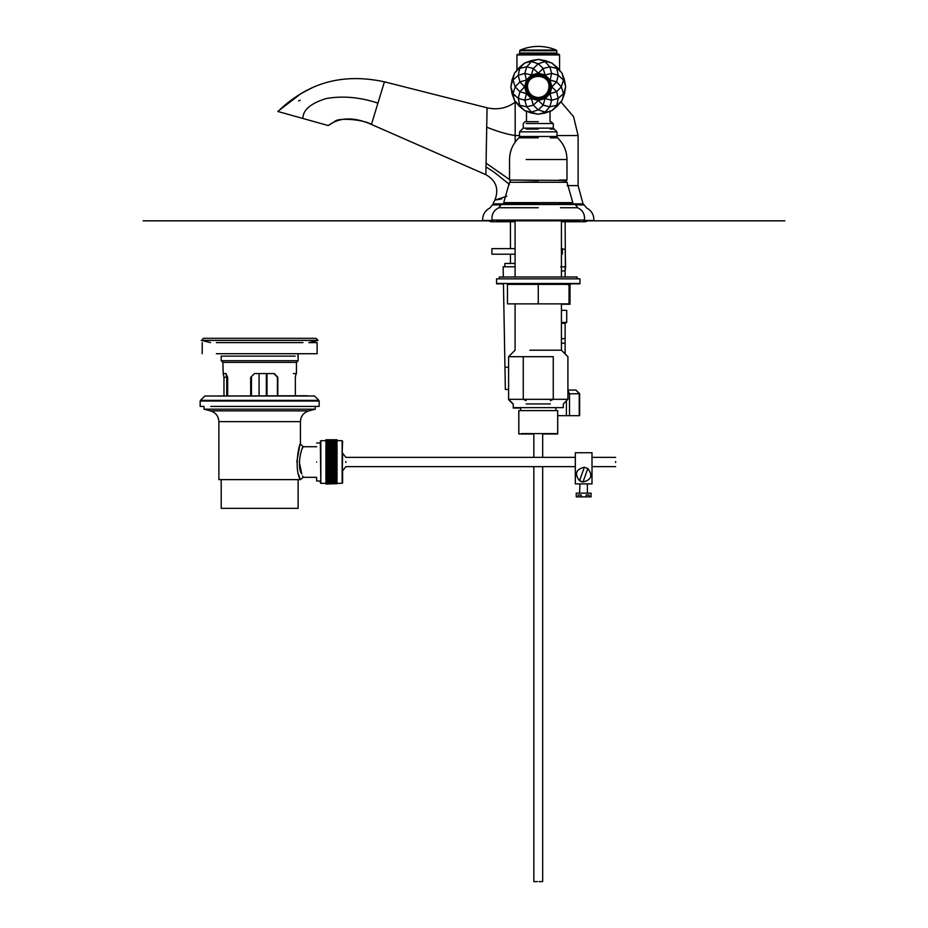 <?xml version="1.0" encoding="UTF-8"?>
<svg xmlns="http://www.w3.org/2000/svg" width="928" height="928" viewBox="0 0 928 928"><rect width="100%" height="100%" fill="white"/><g stroke="black" fill="none" stroke-linecap="round" stroke-linejoin="round"><path stroke-width="1.39" d="M550.35 400.676L553.262 399.318L553.262 356.688L523.253 356.688L523.253 399.318L526.164 400.676M550.35 403.947L526.164 403.947M554.944 433.608L557.682 433.608L557.682 410.628L518.833 410.628L520.654 410.628L520.654 407.659L513.23 407.659L563.284 407.659L563.284 403.947L567.913 399.318L508.602 399.318L508.602 356.688L523.253 356.688M553.262 399.318L567.913 399.318L567.913 356.688L561.428 350.204L529.911 350.204M546.604 350.204L561.428 350.204L561.428 303.862M561.428 276.985L561.428 221.2M555.86 410.628L555.86 407.659M557.682 433.608L521.571 433.608M496.55 278.841L579.965 278.841L496.55 278.841L496.55 283.469L579.965 283.469L496.55 283.469M507.465 284.397L507.488 303.862L507.465 284.397L506.549 283.469L507.488 284.397L538.275 284.397L538.275 283.469M507.488 303.862L538.275 303.862L538.275 284.397L569.05 284.397L569.966 283.469M569.05 284.397L569.05 303.862L538.275 303.862M499.334 278.841L499.334 276.985L577.181 276.985L499.334 276.985M513.23 404.318L508.602 399.69M520.654 408.03L513.23 408.03M557.716 433.979L542.671 433.979L557.716 433.979L557.716 415.674M533.844 433.979L518.798 433.979L533.844 433.979M518.798 433.979L518.798 411M567.971 284.768L570.001 284.768L570.952 283.84M503.44 283.84L496.55 283.84L503.44 283.84M569.224 283.84L579.965 283.84L569.224 283.84M561.428 304.233L570.001 304.233L570.001 284.768M550.861 121.661L553.274 123.517L526.211 123.517M538.252 121.661C555.222 121.661 555.222 121.661 538.252 121.661L525.097 121.661L523.241 123.517L523.241 128.145L526.211 128.145M550.304 128.145L553.274 128.145L553.274 123.517L550.304 123.517M538.252 129.073C558.807 129.073 558.807 129.073 538.252 129.073L526.211 129.073M550.304 129.073L554.202 129.073L553.274 128.145L523.241 128.145L519.541 131.857L526.211 131.857M550.304 136.486L556.974 136.486L556.974 131.857L519.541 131.857L519.541 136.486L526.211 136.486M559.387 180.044L566.985 180.044L566.985 159.523L526.211 159.523M538.252 180.415L517.128 180.044M538.252 181.9L517.128 182.271M559.387 203.615L572.843 203.615L575.325 204.496L559.387 204.496M538.252 204.148L574.954 204.148L517.128 204.496M538.252 220.829L496.55 220.829M497.06 220.829L579.455 220.829M579.536 480.774L584.35 467.236L587.83 468.489L582.993 482.003L579.501 480.75C574.293 473.802 575.905 469.29 584.35 467.236L587.83 468.489C593.038 475.438 591.426 479.938 582.993 482.003L582.946 481.992M581.914 481.818L581.16 481.597M581.23 496.863L581.23 495.007L578.144 495.007L578.144 496.863L576.253 496.863L576.253 493.151L591.078 493.151L587.378 493.151L587.378 483.882M586.113 496.863L586.113 495.007L589.187 495.007L589.187 496.863L578.144 496.863M586.113 495.007L589.187 495.007M589.187 496.863L591.078 496.863L589.187 496.863M579.965 483.882L579.559 493.151M277.426 395.815L277.426 377.278L273.946 373.578M250.699 395.815L250.699 377.278L254.539 373.578L274.305 373.578L277.808 377.278L277.808 395.815M295.348 395.815L295.348 377.278L296.09 373.578L293.41 373.578M223.973 395.815L223.973 377.278L223.219 373.578L225.91 373.578L227.65 377.278L227.65 395.815M223.219 373.578L222.871 362.384L225.144 362.384M225.898 373.578L226.757 377.278L226.757 395.815M223.973 377.278L226.757 377.278M201.805 340.379L203.36 338.302L315.961 338.302L203.36 338.302L315.961 338.302L318.049 340.379L201.805 340.379M294.176 362.384L296.45 362.384L298.12 360.714L221.2 360.714L221.2 356.12L224.147 356.12M296.113 362.384L222.871 362.384L221.2 360.714M318.049 340.379L308.78 342.606L317.121 342.606L317.121 353.719L216.363 353.719L302.957 353.719M302.957 342.606L216.363 342.606L302.957 342.606M302.563 475.913L303.212 477.305L316.657 477.305L316.657 481.017L320.357 481.017M316.657 462.016C316.657 486.516 316.657 486.516 316.657 462.016C316.657 437.517 316.657 437.517 316.657 462.016M296.763 462.016C300.185 443.944 300.765 439.849 298.503 449.72C296.241 463.2 296.832 473.164 300.254 479.625L298.572 474.521M299.292 462.016L301.728 473.964C296.218 465.96 302.157 445.892 303.212 446.728L302.563 448.108M298.561 449.5L300.428 443.944L300.44 421.637L218.88 421.637C218.544 416.15 215.76 412.566 210.54 410.872L204.056 409.19L204.056 406.406L200.158 406.406L200.158 401.047L319.151 401.047L318.884 400.386L200.436 400.386L204.798 396.024L212.674 396.024M300.254 479.625L218.88 479.625L218.88 421.637M300.428 443.944L303.212 446.728L316.657 446.716M210.54 410.872L308.769 410.872L315.265 409.19L204.056 409.19M298.12 479.625L298.12 508.347L221.2 508.347L221.2 479.625M307.296 395.746L204.798 396.024M319.151 401.047L319.151 406.406L210.749 406.406M615.635 461.564L615.635 462.457L615.635 461.564M345.866 461.564L345.866 462.457L345.866 461.564M325.925 464.464L337.038 464.8L325.925 464.464L337.038 463.872L325.925 464.278M337.038 464.731L325.925 464.731M325.925 463.872L337.038 463.872M325.925 466.007L337.038 466.308L325.925 466.007L337.038 465.392L325.925 465.821M337.038 466.204L325.925 466.204L325.925 465.288L337.038 465.288L337.038 466.204M325.925 467.515L337.038 467.793L325.925 467.515L337.038 466.888L325.925 467.341M325.925 466.888L337.038 466.749L337.038 467.654M325.925 467.654L325.925 466.749M325.925 469.011L337.038 469.243L325.925 469.011L337.038 468.362L325.925 468.837M325.925 468.362L337.038 468.188L337.038 469.069M325.925 469.069L325.925 468.188M325.925 469.812L325.925 470.67L337.038 470.67L325.925 470.461L337.038 469.812L325.925 470.299M325.925 469.603L337.038 469.603M325.925 471.876L337.038 472.05L325.925 471.876L337.038 471.215L325.925 471.714M325.925 471.215L337.038 470.972L337.038 471.807M325.925 471.807L325.925 470.972M325.925 473.245L337.038 473.384L325.925 473.245L325.925 472.294L337.038 472.294L337.038 473.094L325.925 472.584L337.038 473.245M325.925 474.556L337.038 474.66L325.925 474.556L337.038 473.895L325.925 474.405M337.038 474.66L337.038 473.895M325.925 473.895L337.038 473.57M325.925 475.809L337.038 475.867L325.925 475.809L337.038 475.148L325.925 475.658M337.038 475.867L337.038 475.148M325.925 475.148L337.038 474.8M325.925 476.853L337.038 476.853L325.925 476.644M325.925 476.331L337.038 476.331M337.038 477.978L325.925 477.978M325.925 477.444L337.038 477.444M337.038 479.451L325.925 479.138L337.038 478.488L325.925 478.488L325.925 479.973L337.038 479.973L325.925 479.451M337.038 479.973L325.925 479.973M337.038 480.843L325.925 480.843M325.925 481.713L337.038 481.62L325.925 481.562M337.038 481.62L325.925 481.62M337.038 482.2L325.925 482.2M325.925 482.386L337.038 482.305L325.925 482.305M337.038 482.734L325.925 482.734M325.925 482.954L337.038 482.954M337.038 483.175L325.925 483.175M337.038 483.511L325.925 483.511M320.821 481.052L320.821 483.326L342.142 483.326L342.142 471.122M337.038 483.755L325.925 483.801M337.038 483.743L325.925 483.743M325.925 484.056L337.038 483.616M325.925 439.768L337.038 439.768L325.925 439.768M337.038 440.139L325.925 440.162M337.038 440.429L325.925 440.429M325.925 440.011L337.038 439.976L325.925 439.976M320.357 442.517L320.821 483.326L320.821 440.707L325.925 440.696L325.925 441.635L337.038 441.635L337.038 440.672L325.925 440.614L337.038 440.87M337.038 440.614L342.142 440.696L342.142 483.326L342.606 452.934M337.038 441.09L325.925 441.16L337.038 441.31M325.925 441.751L337.038 441.856M325.925 442.436L337.038 442.505M325.925 443.224L337.038 443.224M325.925 444.094L337.038 444.094M325.925 445.057L337.038 445.057M325.925 446.101L337.038 446.101M325.925 446.623L337.038 446.623M325.925 447.226L337.038 447.748L325.925 447.435M325.925 447.748L337.038 447.748M337.038 447.226L325.925 447.064L337.038 447.435M325.925 448.421L337.038 448.943L325.925 448.421L337.038 448.212L325.925 448.27M325.925 448.943L325.925 448.212M337.038 448.943L325.925 449.291M325.925 449.686L337.038 450.196L325.925 449.686L337.038 449.43L325.925 449.535M325.925 450.196L325.925 449.43M337.038 450.196L325.925 450.509M325.925 451.507L337.038 451.507L325.925 451.008L337.038 450.706L325.925 450.846M337.038 451.507L325.925 451.785M337.038 450.846L337.038 451.785M325.925 452.377L337.038 452.876L325.925 452.377L337.038 452.04L325.925 452.214M325.925 452.876L325.925 452.284M337.038 452.876L325.925 453.119M337.038 452.284L337.038 453.119M325.925 453.804L337.038 454.279L325.925 453.804L337.038 453.421L325.925 453.421L325.925 454.279M337.038 454.279L325.925 454.488M337.038 453.804L337.038 454.488M325.925 455.265L337.038 455.729L325.925 455.265L337.038 454.848L325.925 455.091M325.925 455.729L325.925 455.022M337.038 455.729L325.925 455.903M337.038 455.022L337.038 455.903M325.925 456.762L337.038 457.202L325.925 456.762L337.038 456.309L325.925 456.576M325.925 457.202L325.925 456.437M337.038 457.202L325.925 457.342M337.038 456.437L337.038 457.342M325.925 458.281L337.038 458.71L325.925 458.281L337.038 457.794L325.925 458.096M325.925 458.71L325.925 457.887L337.038 457.887L337.038 458.803L325.925 458.803M325.925 459.812L337.038 460.218L325.925 459.812L337.038 459.302L325.925 459.627M325.925 460.218L337.038 460.218M325.925 459.36L337.038 459.36M325.925 461.367L337.038 461.75L325.925 461.367L337.038 460.822L325.925 461.181M325.925 461.75L337.038 461.75M325.925 460.845L337.038 460.845M325.925 462.921L337.038 463.281L325.925 462.921L337.038 462.353L325.925 462.736M337.038 463.258L325.925 463.258M325.925 462.353L337.038 462.353M320.357 482.862L320.357 481.516M320.357 441.16L320.821 442.981M342.606 471.099L342.606 482.862M266.348 373.578L266.348 395.746M267.02 395.746L267.02 373.578M259.086 373.578L259.086 395.746M592.006 483.882L575.325 483.882L575.325 452.748L592.006 452.748L592.006 483.882M295.719 116.464L322.318 123.888M506.839 196.226L494.891 200.112L493.394 202.722L493.476 203.87L503.695 203.87M482.989 220.829L482.618 220.481C482.537 214.751 485.019 210.54 490.065 207.849L492.35 204.902L501.143 204.902M575.372 204.902L584.164 204.902L586.45 207.849C591.496 210.54 593.978 214.751 593.885 220.481L593.526 220.829M492.35 204.902L493.476 203.87M501.793 198.905L494.891 200.112C499.16 189.045 496.155 180.566 485.866 174.661L371.444 124.445C354.055 116.742 339.66 117.114 328.245 125.547C339.66 117.114 354.055 116.742 371.444 124.445L384.412 81.815L487.061 107.787C497.269 110.154 506.63 108.286 515.168 102.196L515.168 135.569C506.56 134.189 497.072 131.393 486.713 127.171L487.061 107.787M280.268 109.26C289.443 100.572 300.405 93.241 313.13 87.278L301.148 93.461L277.762 111.453L328.245 125.547L334.59 121.614C338.314 117.056 364.855 119.84 371.444 124.445M514.762 100.816L515.168 102.196M556.974 135.569L578.109 135.569L573.562 116.673L560.883 101.86L561.974 100.537M485.866 174.661L486.713 127.171M519.541 135.569L515.168 135.569L515.168 142.135M509.53 179.533L486.063 163.131M509.437 184.394L494.056 172.144L486.005 166.901M310.66 88.404L313.13 87.278C334.254 77.964 358.011 76.142 384.412 81.815M561.196 249.18L565.117 249.18L565.639 266.812L560.686 266.812M565.117 266.359L565.129 270.93L561.428 270.93L565.129 270.93L565.129 276.985M567.913 390.572L569.514 393.762L579.223 393.762L575.94 390.05L567.913 390.05L567.913 357.06M566.393 400.838L566.393 415.674L569.514 415.674L569.514 393.762L567.913 393.762M579.223 393.762L579.223 415.674L569.514 415.674M566.393 415.674L557.682 415.674M563.98 343.221L561.428 343.221L563.98 343.221M563.98 338.65L561.428 338.65L563.98 338.65M561.428 323.327L565.129 323.327L561.428 323.327M561.428 322.399L566.706 322.399L561.428 322.399M561.428 310.346L566.706 310.346L561.428 310.346M569.63 390.05L567.913 390.05M508.602 389.493L505.354 389.493L504.96 367.256L508.602 367.256M561.428 254.191L562.356 254.191L561.428 254.191M515.086 248.623L491.921 248.623L491.921 254.191L515.086 254.191M561.428 248.623L562.356 248.623L561.428 248.623M510.458 254.191L510.458 263.459L504.89 263.459L504.89 266.788L503.138 266.788L515.086 266.788M504.89 263.459L515.086 263.459M553.749 50.077L520.179 50.077C532.231 45.182 544.284 45.182 556.336 50.077L553.749 50.077L556.336 50.077L556.788 50.762L554.132 50.762L556.788 50.762L556.788 53.035L519.726 53.035L519.726 50.762L554.132 50.762M548.1 53.754L521.907 53.754L548.1 53.754M556.522 54.938L519.993 54.938L559.572 54.938L557.345 53.754L554.608 53.754M519.726 53.035L519.17 53.754L521.907 53.754M559.039 54.218L519.17 53.754M539.11 881.6L542.671 881.6L542.671 466.645M537.405 881.6L533.844 881.6L533.844 466.645M561.997 73.115L551.963 63.081L538.252 59.404L524.552 63.081L514.518 73.115L510.852 86.814L512.07 93.832L514.518 100.526L524.552 110.56L538.252 114.225L551.963 110.56L561.997 100.526L564.444 93.832L565.662 86.814L564.444 93.832L561.997 100.526L565.662 86.814L564.444 79.796L565.662 86.814L561.997 73.115L564.444 79.796L561.997 73.115L557.426 67.651L551.963 63.081L545.27 60.633L538.252 59.404L531.245 60.633L524.552 63.081L519.088 67.651L514.518 73.115L512.07 79.796L510.852 86.814L513.01 93.577L515.179 86.814L513.01 80.052L518.276 75.284L519.773 68.336L526.721 66.828L531.489 61.573L538.252 63.742L545.026 61.573L549.794 66.828L556.73 68.336L558.238 75.284L563.505 80.052L561.336 86.814L563.505 93.577L558.238 98.356L556.73 105.293L549.794 106.801L545.026 112.056L538.252 109.898L531.489 112.056L526.721 106.801L519.773 105.293L518.276 98.356L524.819 100.247L526.721 106.801L533.345 105.166L538.252 109.898L543.17 105.166L549.794 106.801L551.684 100.247L558.238 98.356L556.603 91.733L561.336 86.814L556.603 81.896L558.238 75.284L551.684 73.382L549.794 66.828L543.17 68.463L538.252 63.742L533.345 68.463L526.721 66.828L524.819 73.382L518.276 75.284L519.912 81.896L515.179 86.814L519.912 91.733L524.633 86.814L519.912 81.896L526.454 80.005L524.819 73.382L531.442 75.017L533.345 68.463L538.252 73.196L543.17 68.463L545.072 75.017L551.684 73.382L550.06 80.005L556.603 81.896L551.882 86.814L556.603 91.733L550.06 93.624L551.684 100.247L545.072 98.612L543.17 105.166L538.252 100.444L533.345 105.166L531.442 98.612L524.819 100.247L526.454 93.624L531.442 98.612L538.252 100.444L545.072 98.612L550.06 93.624L551.882 86.814L550.06 80.005L545.072 75.017L538.252 73.196L531.442 75.017L526.454 80.005L524.633 86.814L526.454 93.624L519.912 91.733L518.276 98.356L513.01 93.577L514.518 100.526L512.07 93.832L510.852 86.814L512.07 79.796L514.518 73.115L516.942 70.215L516.942 54.938L519.993 54.938M559.572 54.938L559.572 70.215L561.742 72.813M551.232 86.814C551.94 70.087 524.575 70.087 525.283 86.814C526.106 94.644 530.433 98.971 538.252 99.795C546.082 98.971 550.408 94.644 551.232 86.814M549.376 86.814C549.991 72.477 526.524 72.477 527.139 86.814C527.846 93.519 531.547 97.231 538.252 97.939C544.968 97.231 548.668 93.519 549.376 86.814C548.668 93.519 544.968 97.231 538.252 97.939M538.252 97.556C531.779 96.872 528.206 93.287 527.522 86.814C526.93 72.976 549.585 72.976 548.993 86.814C548.309 93.287 544.736 96.872 538.252 97.556M514.518 100.526L519.088 105.989L524.552 110.56L531.245 113.007L538.252 114.225L545.27 113.007L551.963 110.56L557.426 105.989L561.997 100.526M784.868 220.829L583.503 220.829L584.408 220.064C585.069 214.356 582.807 210.25 577.645 207.733L575.325 204.496M538.252 220.064L584.408 220.064L492.107 220.064L493.012 220.829L143.132 220.829M550.304 131.857L556.974 131.857L554.202 129.073M550.304 137.843L557.566 137.843L556.974 136.486L519.541 136.486L518.949 137.843L526.211 137.843M538.252 137.843C563.157 137.843 563.157 137.843 538.252 137.843L518.949 137.843C512.813 143.77 509.669 150.997 509.53 159.523L509.53 180.044L566.614 180.415M550.304 159.523L566.985 159.523C566.846 150.997 563.702 143.77 557.566 137.843M559.387 182.271L566.625 181.9M538.252 182.271L566.996 182.271L509.518 182.271L503.707 202.64L517.128 202.64M559.387 202.64L572.808 202.64L566.996 182.271M538.252 202.64L572.808 202.64L503.707 202.64L503.672 203.615L517.128 203.615M538.252 203.615L503.336 204.148M538.252 204.496L575.325 204.496L501.19 204.496L498.87 207.733L516.014 207.733M560.5 207.733L577.645 207.733M538.252 207.733L498.87 207.733C493.708 210.25 491.446 214.356 492.107 220.064M579.965 220.064L584.408 220.064M295.174 356.12L221.2 356.12M297.772 356.12L298.329 353.719M318.884 400.386L314.511 396.024L214.565 396.024M342.142 452.91L342.606 441.16M251.442 395.746L251.442 376.571M572.82 203.87L583.039 203.87L578.109 185.612L578.109 135.569M302.841 118.459C302.946 109.91 310.752 103.263 326.285 98.519C342.78 95.654 359.994 97.196 377.928 103.124M482.618 220.481L492.292 220.481M584.222 220.481L593.885 220.481M567.182 185.612L578.109 185.612M522.383 53.035L554.132 53.035M538.252 99.354C530.7 98.565 526.512 94.378 525.712 86.814C525.028 70.644 551.487 70.644 550.803 86.814C550.002 94.378 545.815 98.565 538.252 99.354M550.316 86.814C550.977 71.27 525.538 71.27 526.199 86.814C526.965 94.088 530.99 98.101 538.252 98.867C545.525 98.101 549.55 94.088 550.316 86.814M513.23 407.659L513.23 403.947L508.602 399.318M508.602 356.688L515.086 350.204L515.086 303.862M515.086 276.985L515.086 221.2M518.833 433.608L518.833 410.628M579.965 283.469L579.965 278.841M577.181 278.841L577.181 276.985M566.242 181.9L566.242 180.415M510.272 180.415L510.272 181.9M572.843 203.615L572.808 202.64M550.026 121.661L550.026 111.267M526.489 121.661L526.489 111.267M591.078 493.151L591.078 496.863M210.54 342.606L201.272 340.379M298.12 360.714L298.12 356.12M296.45 373.578L296.45 362.384M202.2 342.606L202.2 353.719M316.657 443.016L320.357 443.016M300.475 479.625L303.212 477.305M315.265 409.19L315.265 406.406M308.769 410.872C303.549 412.566 300.776 416.15 300.44 421.637M314.511 396.024L313.861 395.746M200.158 401.047L200.436 400.386M342.606 453.247L345.866 457.376L575.325 457.376M592.006 457.376L615.635 457.376M342.606 470.774L345.866 466.645L575.325 466.645M592.006 466.645L615.635 466.645M300.22 100.201L298.63 100.92L300.22 100.201M584.164 204.902L583.039 203.87M297.273 95.909L300.985 93.566M303.386 92.15L307.145 90.12M587.598 220.829L585.522 221.757L583.445 220.829M488.917 220.829L490.993 221.757L515.086 221.757M510.458 248.623L510.458 221.757L490.993 221.757L493.07 220.829M565.384 266.556L565.129 221.757L585.522 221.757L561.428 221.757M575.94 390.05L579.64 393.762L579.64 415.674M566.706 310.346L566.706 322.399L565.129 323.327L565.129 353.904M565.639 266.812L565.129 270.93M565.129 338.65L565.129 343.221M562.356 248.623L562.356 254.191M503.138 266.788L503.312 276.985M503.44 283.469L504.96 367.256M520.179 50.077L519.726 50.762M557.345 53.754L556.788 53.035M517.476 54.218L516.942 54.938M542.671 433.608L542.671 457.376M533.844 433.608L533.844 457.376"/></g></svg>
